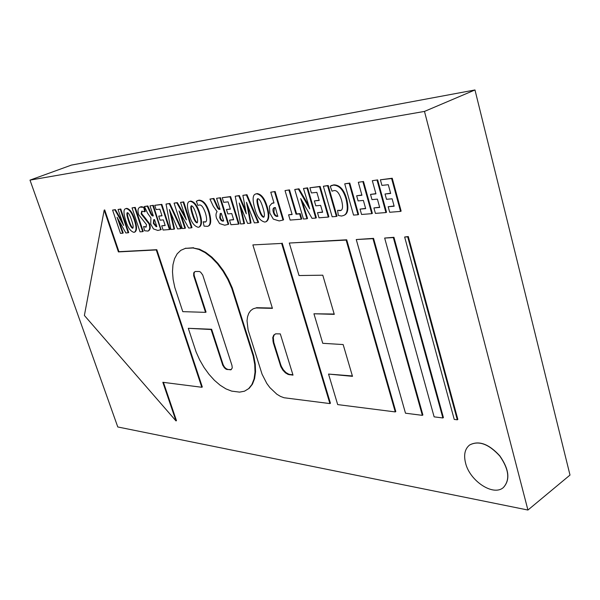 <?xml version="1.0" encoding="UTF-8"?>
<svg xmlns="http://www.w3.org/2000/svg" width="600" height="600" viewBox="0 0 600 600"><rect width="100%" height="100%" fill="white"/><g stroke="black" fill="none" stroke-linecap="round" stroke-linejoin="round"><path stroke-width="0.9" d="M373.553 238.365L372.968 238.665L422.347 415.35L405.495 413.205L356.257 239.535L373.553 238.365L422.888 414.982L422.347 415.35M372.968 238.665L356.257 239.535M393.938 237.3L393.345 237.6L442.875 417.967L434.13 416.85L384.66 238.058L393.938 237.3L443.415 417.592L442.875 417.967M393.345 237.6L384.66 238.058M408.285 236.55L407.692 236.858L457.298 419.805L454.237 419.415L404.647 237.015L408.285 236.55L457.845 419.423L457.298 419.805M407.692 236.858L404.647 237.015M201.803 387.27L202.305 386.993L156.803 249.697L118.935 251.685L104.708 209.917L104.183 210.135L84.383 315.465L175.995 420.923L162.833 382.29L201.803 387.27L156.27 249.938L118.41 251.91L104.183 210.135M163.433 382.365L176.468 420.645L175.995 420.923M156.803 249.697L156.27 249.938M118.935 251.685L118.41 251.91M244.493 391.192L249.188 388.335L252.428 384.21L254.58 378.653L255.548 371.865L255.248 364.11L253.695 355.695L232.267 287.962L231.72 288.233L227.798 279.397L222.952 271.095L217.395 263.67L211.365 257.43L205.125 252.63L198.938 249.45L193.05 247.98L185.34 248.385L180.825 250.32L177.188 253.808L174.54 258.683L172.958 264.743L172.485 271.748L173.123 279.428L174.825 287.513L182.79 311.647L205.53 312.353L193.65 275.587L193.92 272.377L195.353 271.493L199.373 271.5L200.603 272.153L202.733 275.025L231.938 365.34L232.267 367.965L230.917 369.81L226.47 369.36L225.105 368.528L222.795 365.347L211.103 329.52L188.295 328.32L196.11 351.99L199.657 359.873L203.993 367.388L208.972 374.28L214.417 380.31L220.155 385.237L225.975 388.897L231.667 391.118L239.565 392.123L244.493 391.192L248.67 388.627L251.91 384.502L254.062 378.945L255.022 372.157L254.73 364.403L253.17 355.987L231.72 288.233M232.267 287.962L228.345 279.135L227.798 279.397M228.345 279.135L223.5 270.832L222.952 271.095M223.5 270.832L217.942 263.415L217.395 263.67M217.942 263.415L211.913 257.175L211.365 257.43M211.913 257.175L205.68 252.382L205.125 252.63M205.68 252.382L199.485 249.195L198.938 249.45M199.485 249.195L193.05 247.98M193.597 247.733L185.34 248.385M185.887 248.138L180.825 250.32M193.913 276.57L194.445 276.315L206.055 312.09L205.53 312.353M194.445 276.315L194.19 275.34L193.65 275.587M194.19 275.34L194.062 273.525L193.522 273.78M194.062 273.525L194.46 272.123L193.92 272.377M194.46 272.123L195.112 271.545M231.337 369.525L230.333 369.84M230.843 369.555L227.108 369.51M227.625 369.233L226.47 369.36M226.98 369.075L225.623 368.25L225.105 368.528M225.623 368.25L224.333 366.84L223.822 367.125M224.333 366.84L223.305 365.07L222.795 365.347M223.305 365.07L222.945 364.132L222.428 364.41M222.945 364.132L211.627 329.25L211.103 329.52M211.627 329.25L188.295 328.32M249.188 388.335L248.67 388.627M252.428 384.21L251.91 384.502M254.58 378.653L254.062 378.945M255.548 371.865L255.022 372.157M255.248 364.11L254.73 364.403M253.695 355.695L253.17 355.987M300.638 399.855L284.04 397.748L280.455 396.397L276.81 394.192L269.858 387.585L266.798 383.438L262.065 374.197L248.093 329.94L247.028 320.752L247.545 316.748L248.752 313.343L250.612 310.68L253.058 308.865L256.013 307.965L272.43 308.362L252.87 244.913L281.64 243.42L329.91 403.582L300.638 399.855M256.013 307.965L253.058 308.865M256.553 307.688L272.332 308.055M281.64 243.42L252.87 244.913M282.21 243.142L330.442 403.252L329.91 403.582M275.745 333.817L274.26 334.815L273.285 337.312L273.817 342.457L273.285 342.757L280.845 366.705L282.847 370.132L285.428 372.862L288.202 374.475L293.017 375.127L280.305 333.9L275.625 333.825L273.728 335.108L272.752 337.605L273.285 342.757M273.817 342.457L280.688 364.582L280.163 364.89M280.688 364.582L281.377 366.405L280.845 366.705M281.377 366.405L283.373 369.825L282.847 370.132M283.373 369.825L285.952 372.555L285.428 372.862M285.952 372.555L288.735 374.168L288.202 374.475M288.735 374.168L290.062 374.475L289.538 374.782M290.062 374.475L292.897 374.76M274.26 334.815L273.728 335.108M273.285 337.312L272.752 337.605M273.375 340.642L272.843 340.935M346.132 240.083L346.718 239.79L395.805 411.57L395.265 411.923L346.132 240.083L289.29 243.038L299.025 275.535L322.778 275.197L334.282 314.362L313.935 313.778L322.755 343.305L343.155 344.558L352.5 376.343L328.545 374.07L337.688 404.595L395.265 411.923M346.718 239.79L289.29 243.038M334.185 314.032L313.935 313.778M352.38 375.952L328.545 374.07M386.49 199.305L392.123 198.788L394.147 206.228L388.178 206.73L389.692 212.265L400.537 211.41L391.62 178.53L380.385 179.797L381.915 185.392L388.29 184.71L390.668 193.455L385.035 194.002L386.49 199.305M394.08 205.987L388.178 206.73M391.62 178.53L392.235 178.245L401.138 211.118L400.537 211.41M392.235 178.245L380.385 179.797M390.607 193.23L385.035 194.002M385.942 212.558L386.543 212.265L377.655 179.895L372.322 180.712L375.952 193.86L370.515 194.4L371.97 199.62L377.4 199.118L379.695 207.442L373.905 207.93L375.413 213.382L385.942 212.558L377.048 180.18M377.655 179.895L372.322 180.712M375.892 193.642L370.515 194.4M379.635 207.21L373.905 207.93M371.775 213.667L372.368 213.382L363.51 181.5L358.32 182.295L361.935 195.248L356.663 195.765L358.103 200.91L363.382 200.423L365.67 208.627L360.045 209.1L361.553 214.47L371.775 213.667L362.903 181.778M363.51 181.5L358.32 182.295M361.875 195.03L356.663 195.765M365.603 208.395L360.045 209.1M349.17 183.33L349.778 183.06L358.605 214.462L358.013 214.748L349.17 183.33L344.722 183.833L353.55 215.1L358.013 214.748M349.778 183.06L344.722 183.833M332.82 190.928L334.028 190.613C336.832 190.058 339.345 193.222 341.55 200.115C343.095 206.34 342.817 209.805 340.725 210.51L337.612 210.36L338.325 215.475L341.558 216.038L343.567 215.513C347.392 214.103 348.24 208.718 346.118 199.343C343.493 189.99 339.225 185.25 333.315 185.123L330.21 186.24L332.085 191.273M341.01 210.353L337.612 210.36M343.853 215.362L344.153 215.228C347.985 213.817 348.832 208.433 346.718 199.065C344.093 189.712 339.825 184.98 333.915 184.852L331.365 185.572M327.608 185.767L328.207 185.498L336.99 216.165L336.405 216.442L327.608 185.767L323.362 186.248L332.145 216.78L336.405 216.442M328.207 185.498L323.362 186.248M315.803 205.822L320.632 205.38L322.627 212.257L317.505 212.685L318.99 217.815L328.305 217.08L319.53 186.683L309.9 187.778L311.4 192.945L316.868 192.36L319.207 200.445L314.37 200.917L315.803 205.822M322.56 212.032L317.505 212.685M319.53 186.683L320.13 186.42L328.89 216.803L328.305 217.08M320.13 186.42L309.9 187.778M319.147 200.235L314.37 200.917M315.765 218.062L316.358 217.785L307.627 187.837L303.465 188.505L309.705 208.837L298.395 189.075L294.743 189.488L303.45 219.03L306.96 218.752L300.675 198.54L312.045 218.355L315.765 218.062L307.028 188.1L303.465 188.505M308.52 205.252L298.987 188.812L298.395 189.075M298.987 188.812L294.743 189.488M302.288 201.502L307.545 218.483L306.96 218.752M307.627 187.837L307.028 188.1M301.185 219.21L301.77 218.933L300.202 213.615L296.618 213.923L289.507 189.885L285.03 190.59L292.132 214.522L288.577 214.822L290.145 220.072L301.185 219.21L299.618 213.885L296.032 214.192L288.923 190.148M289.507 189.885L285.03 190.59M292.065 214.305L288.577 214.822M300.202 213.615L299.618 213.885M296.618 213.923L296.032 214.192M283.005 220.065L283.582 219.795L275.123 191.52L270.772 192.202L274.005 202.972L271.89 203.362L269.415 206.265L269.827 213.112L273.322 219.127L279.218 220.935L283.005 220.065L274.538 191.775M275.123 191.52L270.772 192.202M273.938 202.733L272.19 203.243M277.965 216.165L277.118 216.45C275.362 216.36 274.118 214.987 273.375 212.34C272.64 209.97 272.865 208.44 274.05 207.735L275.377 207.532L277.695 216.188C275.94 216.097 274.695 214.725 273.96 212.077L274.358 207.63M256.455 193.822L255.435 194.085C252.548 195.112 252.382 200.093 254.933 209.032C256.913 216.6 260.197 220.95 264.788 222.067L265.897 221.782C268.71 219.675 268.995 214.905 266.76 207.48C264.315 198.952 260.895 194.4 256.478 193.815L255.735 193.972M266.175 221.64L266.475 221.52C269.288 219.413 269.572 214.642 267.337 207.218C264.9 198.697 261.472 194.145 257.062 193.567L257.032 193.567M257.843 198.683C259.56 198.968 261.27 202.035 262.957 207.885C264.57 213 264.832 216.097 263.745 217.178L263.483 217.237C261.75 216.743 260.115 213.81 258.585 208.425C256.845 202.882 256.515 199.65 257.587 198.743L257.843 198.683M264.007 216.983C262.282 216.413 260.67 213.472 259.163 208.17C257.58 203.1 257.16 199.935 257.918 198.675M258.06 222.593L258.63 222.33L246.968 194.708L242.895 195.353L246.308 213.825L238.785 195.817L235.222 196.222L240.585 223.965L243.952 223.695L239.228 203.032L247.62 223.41L250.447 223.192L246.487 202.275L254.355 222.885L258.06 222.593L246.382 194.962L242.895 195.353M245.595 210.397L239.362 195.57L238.785 195.817M239.362 195.57L235.222 196.222M240.757 207.015L244.522 223.44L243.952 223.695M247.8 205.822L251.017 222.93L250.447 223.192M246.968 194.708L246.382 194.962M227.82 213.93L231.75 213.57L233.67 219.757L229.507 220.103L230.947 224.722L238.507 224.123L230.032 196.808L222.218 197.692L223.673 202.343L228.105 201.862L230.37 209.138L226.44 209.52L227.82 213.93M233.61 219.555L229.507 220.103M230.032 196.808L230.61 196.567L239.077 223.868L238.507 224.123M230.61 196.567L222.218 197.692M230.31 208.95L226.44 209.52M228.157 224.4L228.72 224.153L220.462 197.715L216.593 198.33L220.028 209.28L219.517 209.333C218.565 209.655 217.485 208.275 216.255 205.185L213.337 198.697L209.947 199.08L213.337 206.347L217.103 211.627C215.843 213.21 215.655 215.438 216.54 218.31L219.57 223.567L224.708 225.21L228.157 224.4L219.892 197.955M220.462 197.715L216.593 198.33M219.968 209.093C219.06 209.317 218.01 207.93 216.825 204.938L216.255 205.185M216.825 204.938L213.907 198.458L213.337 198.697M213.907 198.458L209.947 199.08M223.68 220.942L222.923 221.16C221.452 221.07 220.38 219.87 219.712 217.56L220.245 213.517L221.303 213.345L223.68 220.942M223.665 220.89L222.923 221.16M223.485 220.905C222.015 220.822 220.95 219.623 220.275 217.312L220.545 213.42M198.855 205.132L199.373 205.02C201.397 204.593 203.43 207.3 205.462 213.15C207.015 218.603 206.978 221.558 205.365 222.015L203.205 221.79L204.045 226.125L207.585 226.358C210.548 225.42 210.938 220.822 208.755 212.55C206.265 204.615 202.853 200.558 198.517 200.377L196.305 201.278L197.993 205.553M205.627 221.865L203.205 221.79M207.862 226.222L208.147 226.11C211.103 225.173 211.5 220.575 209.317 212.31C206.827 204.375 203.415 200.317 199.08 200.138L197.145 200.715M199.035 227.085L199.597 226.837C202.013 224.993 202.118 220.605 199.92 213.675C197.542 205.853 194.468 201.653 190.695 201.09L189.337 201.517C186.833 202.365 186.833 206.947 189.352 215.265C191.303 222.225 194.257 226.237 198.202 227.288L199.035 227.085C201.458 225.233 201.562 220.845 199.358 213.915C196.98 206.085 193.905 201.892 190.132 201.322L189.337 201.517M191.468 205.792C192.938 206.062 194.49 208.89 196.14 214.267C197.708 219.007 198.03 221.858 197.115 222.803L196.92 222.855C195.428 222.39 193.928 219.683 192.435 214.733C190.748 209.595 190.358 206.632 191.273 205.837L191.468 205.792M197.362 222.615C195.9 221.978 194.438 219.278 192.998 214.493C191.475 209.85 191.002 206.947 191.587 205.785M191.445 227.82L192 227.58L183.735 201.877L180.54 202.41L186.382 219.862L176.79 202.83L174.075 203.138L182.295 228.532L184.913 228.33L179.04 210.952L188.685 228.038L191.445 227.82L183.18 202.11L180.54 202.41M185.032 216.045L177.345 202.605L176.79 202.83M177.345 202.605L174.075 203.138M180.803 214.208L185.46 228.09L184.913 228.33M183.735 201.877L183.18 202.11M180.84 228.653L181.387 228.413L169.837 203.452L166.035 204.053L170.828 229.433L173.993 229.185L169.373 209.52L177.593 228.907L180.84 228.653L169.282 203.678L166.035 204.053M170.873 213.105L174.54 228.952L173.993 229.185M169.837 203.452L169.282 203.678M160.058 220.178L163.35 219.87L165.203 225.525L161.708 225.825L163.095 230.04L169.44 229.545L161.28 204.585L154.733 205.327L156.127 209.572L159.847 209.175L162.023 215.82L158.73 216.142L160.058 220.178M165.142 225.345L161.708 225.825M161.28 204.585L161.835 204.36L169.98 229.312L169.44 229.545M161.835 204.36L154.733 205.327M161.97 215.647L158.73 216.142M161.002 229.62L153.33 205.32L150.015 205.86L153.315 215.88L152.887 215.917C152.1 216.21 151.132 214.942 149.985 212.108L147.285 206.167L144.435 206.49L147.562 213.157L150.915 217.928L150.712 224.1L153.465 228.923L157.86 230.452L160.74 229.733L152.782 205.545M153.33 205.32L150.015 205.86M153.255 215.7C152.528 215.82 151.613 214.553 150.532 211.882L149.985 212.108M150.532 211.882L147.833 205.95L147.285 206.167M147.833 205.95L144.435 206.49M161.28 229.5L160.74 229.733M156.833 226.553L156.203 226.74L153.36 223.44L153.697 219.728L154.545 219.6L156.833 226.553M156.817 226.5L156.203 226.74M156.743 226.507L153.9 223.208L153.998 219.653M144.743 211.733L145.29 211.507L144.33 207.36L139.958 207.112C137.895 208.14 137.475 210.66 138.683 214.68L146.512 224.64L146.01 227.085L143.602 226.538L144.555 230.73L147.938 231.083C149.835 229.92 150.195 227.52 149.01 223.882L141.157 213.915L141.705 211.185L144.743 211.733L143.782 207.585M144.33 207.36L141.337 206.685L139.958 207.112M146.257 226.935L143.602 226.538M147.938 231.083L148.477 230.85C150.375 229.688 150.735 227.288 149.55 223.657L144.75 217.35L144.21 217.575M144.75 217.35L141.697 213.69L141.998 211.095M134.67 207.6L135.218 207.375L143.22 231.413L142.688 231.645L134.67 207.6L132.045 207.892L140.04 231.847L142.688 231.645M135.218 207.375L132.045 207.892M126.083 208.567L125.505 208.71C123.352 209.392 123.495 213.585 125.955 221.288C127.868 227.67 130.507 231.353 133.875 232.335L134.498 232.185C136.545 230.572 136.493 226.553 134.347 220.132C132.053 212.97 129.308 209.115 126.097 208.567L125.505 208.71M134.498 232.185L135.03 231.96C137.078 230.347 137.032 226.327 134.887 219.907C132.593 212.745 129.84 208.897 126.637 208.35L126.615 208.35M127.387 212.655C128.64 212.917 130.058 215.505 131.655 220.425C133.163 224.798 133.538 227.407 132.773 228.24L132.63 228.278C131.347 227.843 129.983 225.36 128.542 220.83C126.915 216.09 126.48 213.382 127.245 212.685L127.387 212.655M132.998 228.045C131.752 227.362 130.447 224.888 129.075 220.605C127.627 216.382 127.125 213.735 127.56 212.663M128.19 232.778L128.715 232.56L120.788 209.01L118.035 209.483L123.615 225.472L114.87 209.835L112.59 210.097L120.48 233.385L122.677 233.212L117.075 217.275L125.865 232.965L128.19 232.778L120.255 209.228L118.035 209.483M122.183 221.558L115.403 209.625L114.87 209.835M115.403 209.625L112.59 210.097M118.913 220.665L123.21 232.987L122.677 233.212M120.788 209.01L120.255 209.228M424.485 111.42L474.982 89.963L71.46 165.083L30 180.12L424.485 111.42L527.933 510.037L117.78 426.967L30 180.12M474.982 89.963L570 475.065L527.933 510.037M503.34 487.575L503.393 487.53C510.345 479.903 509.16 469.357 499.838 455.888C488.805 443.865 478.748 440.22 469.68 444.96L469.627 444.998M465.585 463.11C469.763 480.885 493.17 496.537 503.287 487.612C510.24 479.985 509.055 469.44 499.732 455.97C488.692 443.94 478.643 440.295 469.567 445.035C464.865 448.875 463.537 454.897 465.585 463.11M258.225 307.725L257.678 308.01M340.373 210.48L339.78 210.765M346.718 199.065L346.118 199.343M333.915 184.852L333.315 185.123M305.49 199.853L304.897 200.123M305.632 211.958L305.048 212.228M273.825 202.748L273.248 203.002M277.695 216.188L277.118 216.45M273.96 212.077L273.375 212.34M267.337 207.218L266.76 207.48M257.062 193.567L256.478 193.815M263.962 217.028L263.483 217.237M259.163 208.17L258.585 208.425M243.248 204.615L242.67 204.862M242.055 212.542L241.478 212.798M248.947 211.868L248.37 212.123M219.975 209.13L219.517 209.333M220.275 217.312L219.712 217.56M205.38 221.903L204.817 222.15M209.317 212.31L208.755 212.55M199.08 200.138L198.517 200.377M199.92 213.675L199.358 213.915M192.998 214.493L192.435 214.733M182.843 212.123L182.288 212.355M183.653 222.48L183.097 222.72M172.072 218.167L171.525 218.4M153.278 215.76L152.887 215.917M153.9 223.208L153.36 223.44M141.337 206.685L140.797 206.903M146.145 226.95L145.605 227.183M149.55 223.657L149.01 223.882M141.697 213.69L141.157 213.915M134.887 219.907L134.347 220.132M126.637 208.35L126.097 208.567M129.075 220.605L128.542 220.83M120.405 218.362L119.873 218.58M121.47 227.85L120.938 228.067M343.567 215.513L344.153 215.228M331.05 185.7L331.65 185.43M271.89 203.362L272.475 203.108M255.435 194.085L256.02 193.83M265.897 221.782L266.475 221.52M207.585 226.358L208.147 226.11M160.605 229.792L161.145 229.56"/></g></svg>
